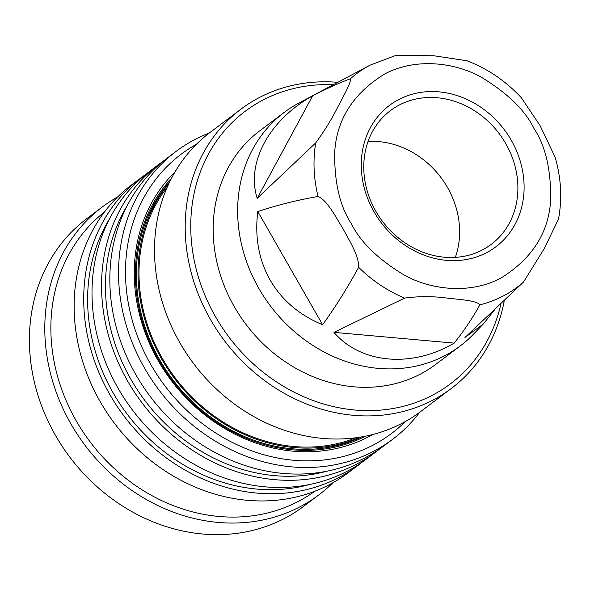 <?xml version="1.0" encoding="UTF-8"?>
<svg xmlns="http://www.w3.org/2000/svg" width="590" height="590" viewBox="0 0 590 590"><rect width="100%" height="100%" fill="white"/><g stroke="black" fill="none" stroke-linecap="round" stroke-linejoin="round"><path stroke-width="0.89" d="M318.069 196.47C327.435 200.46 335.666 216.914 342.886 228.47C349.221 240.602 359.111 255.691 358.639 267.3C347.517 287.699 335.511 306.852 322.619 324.766C299.337 315.075 281.858 300.207 270.205 280.147C258.796 259.932 254.659 237.069 257.786 211.544C277.234 205.091 297.331 200.069 318.069 196.47A133.569 116.444 -127 0 1 315.724 142.883L257.203 198.329L312.604 95.875C325.975 88.876 338.564 83.183 350.386 78.78C351.559 82.04 342.967 97.011 337.583 107.432C331.506 119.482 324.22 131.297 315.724 142.883M494.339 310.126L483.313 324.013L464.964 337.502L523.492 282.057L544.297 248.538L558.524 218.993C562.263 198.69 561.156 178.158 555.197 157.39L540.057 125.545L521.25 97.645C505.689 80.978 487.598 68.683 466.978 60.763L433.753 55.748L395.551 55.512L369.982 65.188L298.901 103.036A146.224 127.477 -127 0 0 284.225 112.388L259.762 130.81A146.224 127.477 53 0 0 234.37 306.793A146.224 127.477 53 0 0 435.715 364.399L460.178 345.976A146.224 127.477 -127 0 1 258.833 288.363A146.224 127.477 -127 0 1 284.225 112.388M504.258 300.708A174.832 152.419 -127 0 1 451.276 388.5A174.832 152.419 -127 0 1 432.758 400.197A174.832 152.419 -127 0 1 210.534 319.618A174.832 152.419 -127 0 1 240.897 109.209A174.832 152.419 -127 0 1 259.408 97.52A174.832 152.419 -127 0 1 337.797 82.327M240.897 109.209L210.217 132.315A174.832 152.419 53 0 0 179.854 342.731A174.832 152.419 53 0 0 402.078 423.303A174.832 152.419 53 0 0 420.596 411.614L451.276 388.5M500.917 303.902A170.591 148.724 -127 0 1 432.315 395.278A170.591 148.724 -127 0 1 215.475 316.653A170.591 148.724 -127 0 1 263.169 99.939A170.591 148.724 -127 0 1 333.298 84.717M167.191 187.332A161.055 140.413 53 0 0 162.339 358.388A161.055 140.413 53 0 0 355.844 437.78M483.313 324.013L473.217 334.449A146.224 127.477 -127 0 1 460.178 345.976M360.003 437.168A162.117 141.334 -127 0 1 161.52 358.816A162.117 141.334 -127 0 1 168.924 183.505M169.662 181.949A162.117 141.334 53 0 0 159.861 360.07A162.117 141.334 53 0 0 361.7 436.888M479.847 304.838C472.841 317.634 464.293 330.4 454.204 343.122C411.562 368.241 360.778 363.691 333.962 332.362L404.622 298.105C418.73 296.187 432.787 296.173 446.785 298.061C458.954 299.499 476.72 300.406 479.847 304.838A133.569 116.444 -127 0 0 523.492 282.057M372.651 434.542A165.296 144.108 -127 0 1 368.33 436.91A165.296 144.108 -127 0 1 169.603 378.264A165.296 144.108 -127 0 1 174.942 172.066M374.082 211.906A88.478 77.135 -127 0 1 398.818 99.504A88.478 77.135 -127 0 1 511.279 140.28A88.478 77.135 -127 0 1 486.544 252.682A88.478 77.135 -127 0 1 374.082 211.906M505.755 143.591A83.736 73.005 53 0 0 390.447 110.603A83.736 73.005 53 0 0 375.904 211.382A83.736 73.005 53 0 0 491.212 244.378A83.736 73.005 53 0 0 505.755 143.591M405.33 421.548A174.832 152.419 -127 0 1 150.834 364.591A174.832 152.419 -127 0 1 196.455 144.248M209.332 132.986A180.127 157.036 53 0 0 175.931 151.512A180.127 157.036 53 0 0 144.653 368.293A180.127 157.036 53 0 0 392.689 439.262A180.127 157.036 53 0 0 419.704 412.27M455.34 257.373A83.736 73.005 53 0 0 447.493 187.48A83.736 73.005 53 0 0 368.057 141.489M175.931 151.512L167.228 158.068A180.127 157.036 53 0 0 135.943 374.849A180.127 157.036 53 0 0 383.979 445.826L392.689 439.262M127.307 205.504A175.894 153.341 53 0 0 130.936 379.385A175.894 153.341 53 0 0 327.369 471.1M379.776 448.865A180.127 157.036 -127 0 1 375.69 452.065A180.127 157.036 -127 0 1 127.654 381.096A180.127 157.036 -127 0 1 158.939 164.315A180.127 157.036 -127 0 1 163.142 161.269M158.939 164.315L149.403 171.498A180.127 157.036 53 0 0 118.118 388.279A180.127 157.036 53 0 0 366.154 459.249L375.69 452.065M109.475 218.934A175.894 153.341 53 0 0 113.11 392.815A175.894 153.341 53 0 0 309.544 484.53M361.95 462.295A180.127 157.036 -127 0 1 357.865 465.495A180.127 157.036 -127 0 1 109.828 394.526A180.127 157.036 -127 0 1 141.106 177.738A180.127 157.036 -127 0 1 145.31 174.699M141.106 177.738L131.526 184.958A180.127 157.036 53 0 0 100.241 401.746A180.127 157.036 53 0 0 329.198 484.759A180.127 157.036 53 0 0 348.277 472.715L357.865 465.495M104.459 212.017A174.832 152.419 53 0 0 76.206 420.803A174.832 152.419 53 0 0 298.429 501.375A174.832 152.419 53 0 0 314.802 491.264M117.602 196.994A180.127 157.036 53 0 0 102.181 207.061A180.127 157.036 53 0 0 70.903 423.849A180.127 157.036 53 0 0 299.86 506.862A180.127 157.036 53 0 0 318.939 494.818A180.127 157.036 53 0 0 332.863 482.782M102.181 207.061L86.796 218.654A180.127 157.036 53 0 0 55.512 435.435A180.127 157.036 53 0 0 284.476 518.455A180.127 157.036 53 0 0 303.548 506.404L318.939 494.818M171.417 178.453A163.179 142.256 53 0 0 171.926 380.041A163.179 142.256 53 0 0 365.542 436.165M257.203 198.329C245.853 163.024 269.254 119.748 312.604 95.875M322.619 324.766L257.786 211.544M454.204 343.122L333.962 332.362M351.411 223.743C340.046 206.662 334.456 183.107 334.648 153.068C336.33 120.065 352.894 93.766 384.319 74.185C415.072 57.606 454.145 62.26 480.688 76.833C507.275 92.888 525.034 110.094 533.957 128.443C545.322 145.524 550.905 169.079 550.721 199.118C549.032 232.121 532.475 258.413 501.043 277.993C470.289 294.572 431.216 289.926 404.681 275.353C378.094 259.29 360.335 242.092 351.411 223.743M350.386 78.78A133.569 116.444 -127 0 1 369.982 65.188M404.622 298.105A133.569 116.444 -127 0 1 358.639 267.3"/></g></svg>
